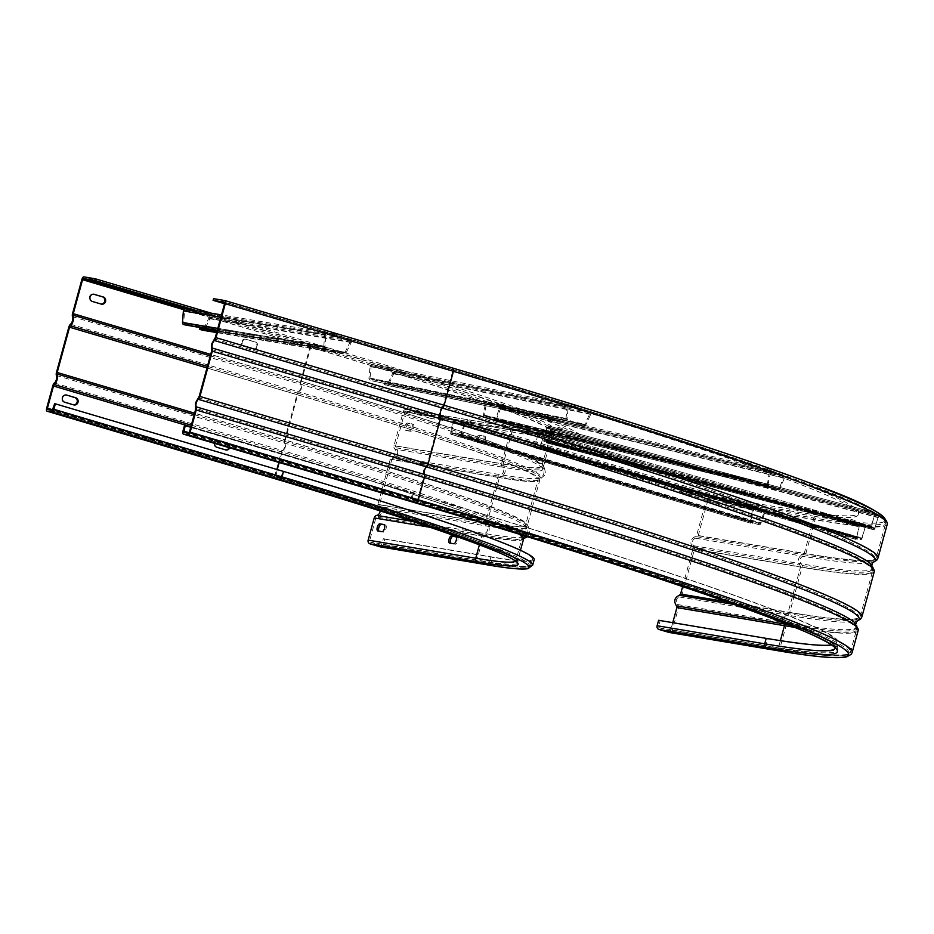 <?xml version="1.0" encoding="UTF-8"?>
<svg xmlns="http://www.w3.org/2000/svg" width="934" height="934" viewBox="0 0 934 934"><rect width="100%" height="100%" fill="white"/><g stroke="black" fill="none" stroke-linecap="round" stroke-linejoin="round"><path stroke-width="0.7" stroke-dasharray="4.67 3.5" d="M682.649 586.505L692.958 548.807L692.549 547.079C689.572 542.385 690.541 538.86 695.445 536.501L696.659 535.264L705.952 501.301A1.308 1.191 99.5 0 0 705.158 499.702L681.201 492.603L681.668 490.922L705.614 498.02A3.047 2.767 -80.5 0 1 707.47 501.745L698.188 535.707A3.491 3.164 -80.5 0 1 695.667 538.217A4.355 3.958 99.5 0 0 693.612 545.736A3.491 3.164 -80.5 0 1 694.476 549.25L682.1 594.503A3.491 3.164 -80.5 0 1 679.59 597.001A4.355 3.958 99.5 0 0 677.535 604.531A3.491 3.164 -80.5 0 1 678.399 608.034L672.328 630.24A3.047 2.767 -80.5 0 1 669.456 632.493M658.61 620.281L660.128 620.725L658.633 626.189A1.308 1.191 99.5 0 0 659.427 627.788L669.316 630.707A1.308 1.191 99.5 0 0 670.799 629.796L672.76 622.651M213.559 298.658L441.689 366.245A753.936 34.71 -164.7 0 1 858.685 513.058A753.936 34.71 -164.7 0 1 789.253 509.007L788.798 510.688L681.201 492.603M681.668 490.922L789.253 509.007M769.803 469.3L766.802 468.576L769.803 469.3M865.059 508.867L869.064 509.999L865.059 508.867M851.143 519.409L855.147 520.542L851.143 519.409M574.702 405.426L571.713 404.702L574.702 405.426M751.181 504.512L748.181 503.788L751.181 504.512M335.516 333.777L332.516 333.053L335.516 333.777M224.545 303.725L441.233 367.926A753.936 34.71 15.3 0 1 858.218 514.739A753.936 34.71 15.3 0 1 788.798 510.688M769.347 470.981L766.347 470.257L769.347 470.981M864.604 510.548L868.608 511.68L864.604 510.548M850.687 521.079L854.692 522.223L850.687 521.079M574.247 407.107L571.246 406.383L574.247 407.107M750.726 506.193L747.725 505.457L750.726 506.193M335.061 335.458L332.06 334.734L335.061 335.458M214.505 338.96L442.623 406.57A1.74 0.724 -73.5 0 0 443.428 405.134L452.721 371.172L224.592 303.585M211.609 349.538L439.739 417.101A6.106 2.533 106.5 0 1 439.786 411.602A6.106 2.533 106.5 0 1 442.623 406.57A781.723 35.994 -164.7 0 1 870.838 561.124L871.947 560.832L870.278 563.167L870.523 566.027L869.717 565.21A781.723 35.994 -164.7 0 0 439.739 417.101A1.74 0.724 -73.5 0 1 439.727 418.677L211.598 351.091M198.428 397.744L426.534 465.354A1.74 0.724 -73.5 0 0 427.352 463.918L439.727 418.677A782.692 36.029 -164.7 0 1 872.625 571.094C871.784 567.207 870.815 565.245 869.717 565.21A781.723 35.994 -164.7 0 1 800.111 565.128A1.74 1.588 -80.5 0 1 800.555 566.88L788.168 612.12A1.74 1.588 -80.5 0 1 786.918 613.381A781.723 35.994 -164.7 0 0 854.762 619.919A781.723 35.994 -164.7 0 0 426.534 465.354A6.106 2.533 106.5 0 0 423.709 470.386A6.106 2.533 106.5 0 0 423.662 475.896L195.533 408.321M735.07 604.66L786.918 613.381A6.106 5.546 99.5 0 0 783.031 622.569M692.549 547.079L800.111 565.128A6.106 5.546 99.5 0 1 802.995 554.598A781.723 35.994 -164.7 0 0 870.838 561.124C871.796 561.661 873.629 560.458 876.326 557.551A782.692 36.029 15.3 0 1 804.256 553.337A1.74 1.588 -80.5 0 1 802.995 554.598L695.445 536.501M190.746 427.293L413.33 493.245A768.752 35.387 15.3 0 1 838.51 642.942A768.752 35.387 15.3 0 1 767.725 638.809L660.128 620.725M184.477 425.53L412.606 493.117A767.001 35.317 -164.7 0 1 836.829 642.475A767.001 35.317 -164.7 0 1 831.33 644.997M456.107 536.863L457.193 537.05A3.701 1.541 -73.5 0 1 457.263 537.073A3.701 1.541 -73.5 0 1 457.742 540.879A3.701 1.541 -73.5 0 1 455.232 544.183L451.11 543.495A3.701 1.541 -73.5 0 1 451.04 543.483L449.511 543.028M380.488 546.88A3.047 2.767 -80.5 0 0 383.36 544.627L384.843 539.163L383.325 538.72L381.831 544.172A1.308 1.191 99.5 0 1 380.348 545.094L370.459 542.164A1.308 1.191 99.5 0 1 369.666 540.576L375.737 518.37A1.74 1.588 99.5 0 1 376.997 517.109L484.583 535.194A6.106 5.546 99.5 0 0 487.466 524.663A1.74 1.588 -80.5 0 1 487.034 522.9L499.41 477.659L391.825 459.586L379.449 504.827A1.74 1.588 99.5 0 0 379.881 506.578A6.106 5.546 -80.5 0 1 376.997 517.109M384.376 524.815L385.462 525.001A3.701 1.541 -73.5 0 1 385.544 525.013L384.014 524.569M378.947 531.177A3.701 1.541 -73.5 0 0 379.309 531.423A3.701 1.541 -73.5 0 0 379.379 531.446L383.512 532.135A3.701 1.541 -73.5 0 0 386.011 528.819A3.701 1.541 -73.5 0 0 385.544 525.013M214.587 443.37A3.701 3.362 -80.5 0 1 218.906 440.183L227.662 442.774A3.701 3.362 -80.5 0 1 229.717 447.853M391.825 459.586A1.74 1.588 99.5 0 1 393.086 458.325A6.106 5.546 -80.5 0 0 395.969 447.795A1.74 1.588 99.5 0 1 395.526 446.043L404.819 412.081A1.308 1.191 99.5 0 1 406.302 411.158L430.259 418.257L430.714 416.576L406.757 409.477A3.047 2.767 -80.5 0 0 403.301 411.625L394.008 445.588A3.491 3.164 -80.5 0 0 394.872 449.102L502.469 467.175A4.355 3.958 -80.5 0 1 500.402 474.706A3.491 3.164 99.5 0 0 497.892 477.204A435.793 20.058 -164.7 0 0 538.019 479.551A435.793 20.058 -164.7 0 0 296.989 394.685L68.859 327.098M430.714 416.576L538.311 434.649A466.299 21.47 15.3 0 0 581.252 437.159L580.785 438.84A466.299 21.47 -164.7 0 0 322.884 348.043L197.308 310.835M211.458 313.217L323.339 346.362A466.299 21.47 15.3 0 1 581.252 437.159M503.87 404.62L500.881 403.897L503.87 404.62M558.228 427.387L562.233 428.519L558.228 427.387M550.114 433.528L554.119 434.66L550.114 433.528M390.167 367.401L387.166 366.665L390.167 367.401M470.584 421.374L467.584 420.65L470.584 421.374M203.18 311.536L200.18 310.812L203.18 311.536M380.045 510.898A4.355 3.958 99.5 0 0 378.795 507.886A3.491 3.164 -80.5 0 1 377.92 504.372L390.307 459.131A3.491 3.164 -80.5 0 1 392.817 456.621A4.355 3.958 99.5 0 0 394.872 449.102M476.609 438.443A3.701 1.541 106.5 0 1 479.119 435.127L483.24 435.828A3.701 1.541 106.5 0 1 483.31 435.839A3.701 1.541 106.5 0 1 483.789 439.645A3.701 1.541 106.5 0 1 481.29 442.961L477.157 442.272A3.701 1.541 106.5 0 1 477.087 442.249A3.701 1.541 106.5 0 1 476.609 438.443M404.889 426.394A3.701 1.541 106.5 0 1 407.387 423.079L411.509 423.767A3.701 1.541 106.5 0 1 411.59 423.791A3.701 1.541 106.5 0 1 412.057 427.597A3.701 1.541 106.5 0 1 409.559 430.913L405.438 430.212A3.701 1.541 106.5 0 1 405.356 430.2A3.701 1.541 106.5 0 1 404.889 426.394M254.515 341.879L245.759 339.287A3.701 3.362 99.5 0 0 241.556 341.891A3.701 3.362 99.5 0 0 243.809 346.421L252.554 349.012A3.701 3.362 99.5 0 0 256.768 346.397A3.701 3.362 99.5 0 0 254.515 341.879L255.227 341.996A3.701 3.362 -80.5 0 1 253.639 349.223A3.701 3.362 -80.5 0 1 253.277 349.129L244.533 346.537A3.701 3.362 -80.5 0 1 246.121 339.322A3.701 3.362 -80.5 0 1 246.483 339.404L255.227 341.996M100.463 303.947A3.701 3.362 99.5 0 0 101.187 304.075L91.719 301.355A3.701 3.362 99.5 0 1 93.318 294.14L94.03 294.257M66.104 395A3.701 3.362 99.5 0 0 61.901 397.615A3.701 3.362 99.5 0 0 64.154 402.134L72.899 404.726A3.701 3.362 99.5 0 0 73.623 404.854L72.899 404.726M229.028 447.655A3.701 3.362 99.5 0 0 226.939 442.646L218.194 440.066A3.701 3.362 99.5 0 0 213.991 442.669A3.701 3.362 99.5 0 0 216.244 447.199L224.989 449.791A3.701 3.362 99.5 0 0 225.713 449.908M384.843 539.163L492.44 557.248A453.235 20.863 15.3 0 0 534.178 559.688M54.651 403.71L282.78 471.308A451.484 20.782 -164.7 0 1 532.497 559.221L531.002 564.685A451.484 20.782 15.3 0 1 489.428 562.256L381.831 544.172M383.325 538.72L490.922 556.792A451.484 20.782 -164.7 0 0 532.497 559.221M480.636 435.583A3.701 1.541 -73.5 0 0 478.138 438.898A3.701 1.541 -73.5 0 0 478.605 442.704A3.701 1.541 -73.5 0 0 478.687 442.716L482.808 443.416A3.701 1.541 -73.5 0 0 485.283 440.194A3.701 1.541 -73.5 0 0 484.839 436.295A3.701 1.541 -73.5 0 0 484.758 436.271L479.119 435.127M408.905 423.522A3.701 1.541 -73.5 0 0 406.407 426.838A3.701 1.541 -73.5 0 0 406.874 430.644A3.701 1.541 -73.5 0 0 406.955 430.667L411.077 431.356A3.701 1.541 -73.5 0 0 413.552 428.134A3.701 1.541 -73.5 0 0 413.108 424.234A3.701 1.541 -73.5 0 0 413.026 424.223L407.387 423.079M430.259 418.257L537.844 436.33A466.299 21.47 -164.7 0 0 580.785 438.84M503.414 406.302L500.414 405.578L503.414 406.302M557.761 429.068L561.766 430.2L557.761 429.068M549.659 435.209L553.652 436.341L549.659 435.209M389.712 369.07L386.711 368.346L389.712 369.07M470.117 423.055L467.117 422.32L470.117 423.055M202.713 313.217L199.724 312.493L202.713 313.217M323.806 346.21A2.183 1.985 99.5 0 0 325.207 348.417L328.231 349.316L328.581 348.055L325.557 347.156A0.876 0.794 -80.5 0 1 324.985 346.281L325.873 334.734A0.876 0.794 -80.5 0 1 326.888 333.94L349.701 340.7A0.876 0.794 -80.5 0 1 350.168 341.937L345.078 352.223A0.876 0.794 -80.5 0 1 344.144 352.667L341.12 351.779L340.782 353.029L343.805 353.928A2.183 1.985 99.5 0 0 346.117 352.818L351.207 342.521A2.183 1.985 99.5 0 0 350.052 339.439L327.239 332.679A2.183 1.985 99.5 0 0 324.682 334.664L323.806 346.21L217.797 328.394M203.81 328.406L208.866 318.19A0.876 0.794 99.5 0 0 208.399 316.953L185.586 310.193A0.876 0.794 99.5 0 0 184.57 310.987L183.683 322.534A0.876 0.794 99.5 0 0 184.255 323.421L187.279 324.308L186.928 325.569M199.818 328.032L202.841 328.931A0.876 0.794 99.5 0 0 203.647 328.675M185.714 308.885A2.183 1.985 -80.5 0 1 185.936 308.932L208.749 315.692A2.183 1.985 -80.5 0 1 209.905 318.786L204.815 329.072A2.183 1.985 -80.5 0 1 202.935 330.262M217.178 330.659L328.231 349.316M187.279 324.308L328.581 348.055M217.108 330.94L341.12 351.779M216.758 332.189L340.782 353.029M370.168 380.196A2.183 1.763 -78.4 0 1 368.965 378.025L370.074 366.525A2.183 1.763 -78.4 0 1 372.421 364.493L392.7 370.775A2.183 1.763 -78.4 0 1 393.658 373.822L388.801 384.166A2.183 1.763 -78.4 0 1 386.688 385.31L384.002 384.481L384.341 383.22L387.038 384.049A0.876 0.712 101.6 0 0 387.879 383.594L392.735 373.25A0.876 0.712 101.6 0 0 392.35 372.036L372.082 365.754A0.876 0.712 101.6 0 0 371.137 366.572L370.027 378.072A0.876 0.712 101.6 0 0 370.506 378.935L373.191 379.764L372.853 381.025L567.207 420.802A2.183 1.763 101.6 0 1 566.004 418.63L368.965 378.025M384.002 384.481L583.727 425.916A2.183 1.763 101.6 0 0 585.84 424.772L590.697 414.427A2.183 1.763 101.6 0 0 589.739 411.38L569.46 405.099A2.183 1.763 101.6 0 0 567.113 407.131L566.004 418.63M581.041 425.087L581.392 423.826L584.077 424.655A0.876 0.712 -78.4 0 1 584.077 424.655A0.876 0.712 -78.4 0 0 584.918 424.199L387.879 383.594M373.191 379.764L567.545 419.541A0.876 0.712 -78.4 0 1 567.066 418.677L568.176 407.177A0.876 0.712 -78.4 0 1 569.121 406.36L589.389 412.641A0.876 0.712 -78.4 0 1 589.774 413.855L584.918 424.199M570.23 420.37L569.892 421.631L567.207 420.802M372.853 381.025L569.892 421.631M384.341 383.22L581.392 423.826M484.081 417.194A2.183 1.144 -76.3 0 1 483.473 415.163L485.26 403.815A2.183 1.144 -76.3 0 1 486.953 401.632A2.183 1.144 -76.3 0 1 487.011 401.655L500.005 406.267A2.183 1.144 -76.3 0 1 500.519 408.753A2.183 1.144 -76.3 0 1 500.367 409.185L496.188 419.67A2.183 1.144 -76.3 0 1 494.728 420.977A2.183 1.144 -76.3 0 1 494.67 420.965L492.954 420.347L493.292 419.086L495.615 419.191L499.667 407.528L486.649 402.904L484.186 415.128L486.147 416.552L485.808 417.813L768.028 486.264A2.183 1.144 103.7 0 1 767.421 484.221L483.473 415.163M492.954 420.347L778.617 490.023A2.183 1.144 103.7 0 0 778.676 490.035A2.183 1.144 103.7 0 0 780.135 488.739L784.315 478.243A2.183 1.144 103.7 0 0 784.467 477.811A2.183 1.144 103.7 0 0 783.953 475.336L770.959 470.713A2.183 1.144 103.7 0 0 770.9 470.701A2.183 1.144 103.7 0 0 769.207 472.873L767.421 484.221M776.89 489.404L777.24 488.155L779.563 488.248L495.615 419.191M486.147 416.552L770.095 485.61L768.133 484.186L770.597 471.974L783.603 476.585L779.563 488.248M770.597 471.974L486.649 402.904L770.62 471.974M770.095 485.61L769.744 486.871L768.028 486.264M485.808 417.813L769.744 486.871M493.292 419.086L777.24 488.155M543.623 441.07L547.394 425.729L551.142 427.994L546.67 442.903L546.507 441.338L547.301 441.046L550.791 429.255L547.067 427.001L544.113 441.362L871.247 528.072L871.387 526.216L543.763 439.225M546.157 442.599L874.282 529.905L878.766 514.996L875.018 512.731L871.387 526.216M873.792 529.601L874.924 528.049L547.301 441.046M544.452 440.101L872.076 527.103L871.644 526.064L874.679 514.004L878.415 516.257L874.924 528.049M547.067 427.001L874.691 514.004L547.055 427.001M872.076 527.103L871.247 528.072M546.67 442.903L874.282 529.905L546.67 442.903M875.018 512.731L547.406 425.741L875.03 512.743M544.113 441.362L871.737 528.364M546.507 441.338L874.131 528.34M539.712 448.157L544.429 433.096L538.311 432.629L534.715 447.783L535.544 447.853L535.894 446.592L535.065 445.857L537.961 433.89L544.078 434.345L540.436 446.254L538.895 448.098L861.136 539.864L862.082 538.229L540.658 446.534M535.544 447.853L856.163 539.49L859.735 524.324L865.83 524.78L862.082 538.229M856.968 539.548L857.319 538.288L856.49 537.552L535.065 445.857M539.245 446.837L860.669 538.544L861.86 537.949L865.503 526.04L859.385 525.585L856.49 537.552M860.669 538.544L860.331 539.794L861.136 539.864M856.139 539.478L534.738 447.795L856.163 539.49M865.853 524.791L544.429 433.096L865.83 524.78M538.895 448.098L860.331 539.794M535.894 446.592L857.319 538.288M459.972 435.933A2.183 0.899 -73.5 0 0 461.303 434.427L465.284 423.674A2.183 0.899 -73.5 0 0 465.144 421.001A2.183 0.899 -73.5 0 0 465.097 420.989L454.344 419.179A2.183 0.899 -73.5 0 0 452.873 421.129A2.183 0.899 -73.5 0 0 452.768 421.573L450.772 432.652A2.183 0.899 -73.5 0 0 451.157 434.45A2.183 0.899 -73.5 0 0 451.204 434.462L452.628 434.707L452.967 433.446L451.379 432.477L453.994 420.44L464.77 422.25L460.847 434.077L458.886 434.438L458.547 435.699L759.587 524.71A2.183 0.899 106.5 0 0 760.918 523.192L461.303 434.427M452.628 434.707L750.808 523.238A2.183 0.899 106.5 0 1 750.773 523.227A2.183 0.899 106.5 0 1 750.387 521.429L752.384 510.338A2.183 0.899 106.5 0 1 752.489 509.894A2.183 0.899 106.5 0 1 753.96 507.944L764.712 509.754A2.183 0.899 106.5 0 1 764.759 509.766A2.183 0.899 106.5 0 1 764.899 512.439L760.918 523.192M752.244 523.472L752.582 522.211L750.994 521.254L451.379 432.477M458.886 434.438L758.501 523.203L760.463 522.842L764.386 511.026L753.61 509.205L750.994 521.254M764.386 511.026L464.77 422.25L764.374 511.015M758.501 523.203L758.151 524.464L759.587 524.71M458.547 435.699L758.151 524.464M452.967 433.446L752.582 522.211M858.218 630.333A784.432 36.111 15.3 0 1 785.984 626.119A3.491 3.164 99.5 0 0 785.12 622.604A782.505 36.029 -164.7 0 0 854.797 622.698L855.859 623.702M887.3 524.044A784.432 36.111 15.3 0 1 815.067 519.829L707.47 501.745M698.188 535.707L805.773 553.792A784.432 36.111 -164.7 0 0 878.007 558.007M693.612 545.736L801.209 563.821A4.355 3.958 -80.5 0 1 803.263 556.302A3.491 3.164 99.5 0 0 805.773 553.792L815.067 519.829A3.047 2.767 99.5 0 0 813.21 516.105A781.384 35.971 15.3 0 0 885.187 520.168M705.614 498.02L813.21 516.105M441.233 367.926L441.689 366.245M224.452 302.254L452.535 369.829A781.384 35.971 -164.7 0 1 812.743 517.786L705.158 499.702M705.952 501.301L813.549 519.374A782.692 36.029 -164.7 0 0 885.619 523.589A782.692 36.029 -164.7 0 0 452.721 371.172L452.535 369.829M215.299 337.548L443.428 405.134A782.692 36.029 15.3 0 1 876.326 557.551L885.619 523.589C891.199 507.816 715.596 448.378 452.558 369.829L224.417 302.242M199.211 396.331L427.352 463.918A782.692 36.029 15.3 0 1 860.249 616.335A782.692 36.029 15.3 0 1 788.168 612.12L727.306 601.893M788.109 624.589A781.723 35.994 -164.7 0 0 853.641 624.005A781.723 35.994 -164.7 0 0 423.662 475.896A1.74 0.724 -73.5 0 1 423.651 477.461L195.51 409.874M189.439 432.08L417.568 499.667L423.651 477.461A782.692 36.029 -164.7 0 1 856.536 629.878C855.696 625.99 854.738 624.029 853.641 624.005L854.447 624.823L854.19 621.951L855.871 619.616L854.762 619.919C855.719 620.445 857.54 619.254 860.249 616.335L872.625 571.094A782.692 36.029 -164.7 0 1 800.555 566.88L692.958 548.807M780.369 640.642L778.396 647.869L670.799 629.796M794.951 627.379A782.692 36.029 -164.7 0 0 856.536 629.878L850.465 652.084A782.692 36.029 15.3 0 1 778.396 647.869A1.308 1.191 -80.5 0 1 776.913 648.791L669.316 630.707M776.913 648.791A781.384 35.971 15.3 0 0 416.692 500.834L417.568 499.667A782.692 36.029 15.3 0 1 850.465 652.084L847.08 654.909C838.93 657.373 815.58 655.341 777.041 648.826L669.444 630.742M812.743 517.786A1.308 1.191 -80.5 0 1 813.549 519.374L804.256 553.337L696.659 535.264M416.692 500.834L188.551 433.248M659.427 627.788L767.024 645.861A770.06 35.457 -164.7 0 0 412.022 500.052L183.87 432.454L412.022 500.052C670.542 575.671 845.282 639.592 837.016 648.394A768.752 35.387 -164.7 0 0 411.836 498.698L189.17 432.734M413.33 493.245L411.999 500.04M182.982 430.994L411.112 498.581L412.606 493.117M411.439 501.698A3.047 1.261 106.5 0 1 411.112 498.581A767.001 35.317 15.3 0 1 835.335 647.939A767.001 35.317 15.3 0 1 835.183 648.324M672.328 630.24L779.913 648.324A784.432 36.111 -164.7 0 0 852.147 652.539M776.749 650.543A3.047 2.767 99.5 0 0 779.913 648.324L785.984 626.119L678.399 608.034M677.535 604.531L785.12 622.604A4.355 3.958 -80.5 0 1 787.175 615.086A782.505 36.029 -164.7 0 0 855.089 621.624A782.505 36.029 -164.7 0 0 856.536 621.273L855.089 621.624L856.676 621.157M679.59 597.001L787.175 615.086A3.491 3.164 99.5 0 0 789.697 612.576A784.432 36.111 -164.7 0 0 861.93 616.79M874.306 571.55A784.432 36.111 15.3 0 1 802.072 567.335A3.491 3.164 99.5 0 0 801.209 563.821A782.505 36.029 -164.7 0 0 870.885 563.914L871.936 564.918M695.667 538.217L803.263 556.302A782.505 36.029 -164.7 0 0 871.177 562.84A782.505 36.029 -164.7 0 0 872.613 562.49L871.177 562.84L872.765 562.373M682.1 594.503L789.697 612.576L802.072 567.335L694.476 549.25M658.633 626.189L766.23 644.262L767.725 638.809M767.024 645.861A1.308 1.191 -80.5 0 1 766.23 644.262A768.752 35.387 -164.7 0 0 837.016 648.394L838.51 642.942M449.593 543.051L451.11 543.495M455.232 544.183L453.714 543.74M369.666 540.576L477.262 558.649L483.333 536.443L375.737 518.37M47.611 409.559L275.74 477.146A438.852 20.198 -164.7 0 1 478.056 560.248A1.308 1.191 -80.5 0 1 477.262 558.649A437.544 20.139 -164.7 0 0 517.553 561.007A437.544 20.139 -164.7 0 0 275.553 475.803L52.888 409.828M190.898 426.721L281.624 453.597A437.544 20.139 15.3 0 1 518.837 534.085M523.624 538.801A437.544 20.139 15.3 0 1 483.333 536.443A1.74 1.588 -80.5 0 1 484.583 535.194A438.513 20.186 15.3 0 0 522.643 538.86A438.513 20.186 15.3 0 0 523.729 538.568M194.214 414.638L285.314 441.63A6.106 2.533 106.5 0 1 285.267 447.129A6.106 2.533 106.5 0 1 282.43 452.161A1.74 0.724 -73.5 0 0 281.624 453.597L279.184 462.517M277.258 469.58L275.74 477.146M406.757 409.477L514.354 427.562A438.852 20.198 -164.7 0 0 312.049 344.459L83.908 276.873M514.354 427.562A3.047 2.767 99.5 0 0 510.886 429.71A435.793 20.058 -164.7 0 0 551.013 432.057A435.793 20.058 -164.7 0 0 309.983 347.191A3.047 1.261 106.5 0 1 312.049 344.459M403.301 411.625L510.886 429.71L501.593 463.673L394.008 445.588M72.56 313.555L300.69 381.154L309.983 347.191L81.853 279.593M72.537 316.696L300.666 384.294A3.491 1.448 106.5 0 1 300.69 381.154A435.793 20.058 15.3 0 1 541.732 466.008A435.793 20.058 15.3 0 1 501.593 463.673A3.491 3.164 99.5 0 0 502.469 467.175A437.731 20.151 15.3 0 0 541.44 467.222L551.76 430.971L550.138 431.31C544.977 431.893 532.94 430.621 514.05 427.492L406.465 409.407M70.482 324.226L298.611 391.813A4.355 1.81 -73.5 0 0 300.631 388.217A4.355 1.81 -73.5 0 0 300.666 384.294A437.731 20.151 15.3 0 1 541.44 467.222C543.203 466.498 547.429 476.106 538.393 478.36A437.731 20.151 15.3 0 1 500.402 474.706L392.817 456.621M56.484 372.339L284.613 439.937L296.989 394.685A3.491 1.448 106.5 0 1 298.611 391.813A437.731 20.151 15.3 0 1 538.393 478.36L525.644 524.803A435.793 20.058 15.3 0 1 485.517 522.456L377.92 504.372M390.307 459.131L497.892 477.204L485.517 522.456A3.491 3.164 99.5 0 0 486.381 525.97A4.355 3.958 -80.5 0 1 484.326 533.489A3.491 3.164 99.5 0 0 481.816 535.999A435.793 20.058 -164.7 0 0 521.943 538.334A435.793 20.058 -164.7 0 0 280.912 453.48L52.771 385.882M56.449 375.491L284.59 443.078A3.491 1.448 106.5 0 1 284.613 439.937A435.793 20.058 15.3 0 1 525.644 524.803L525.363 526.017A437.731 20.151 15.3 0 1 486.381 525.97L378.795 507.886M54.394 383.01L282.523 450.597A4.355 1.81 -73.5 0 0 284.555 447.012A4.355 1.81 -73.5 0 0 284.59 443.078A437.731 20.151 15.3 0 1 525.363 526.017C527.126 525.282 531.341 534.89 522.316 537.143A437.731 20.151 15.3 0 1 484.326 533.489L412.641 521.441M46.7 408.088L274.829 475.675L280.912 453.48A3.491 1.448 106.5 0 1 282.523 450.597A437.731 20.151 15.3 0 1 522.316 537.143L515.872 560.54A435.793 20.058 15.3 0 1 515.334 561.217M430.387 527.36L481.816 535.999L479.411 544.767M275.156 478.792A3.047 1.261 106.5 0 1 274.829 475.675A435.793 20.058 15.3 0 1 515.872 560.54L515.965 561.848M488.085 564.953A3.047 2.767 99.5 0 0 490.945 562.7A453.235 20.863 -164.7 0 0 532.684 565.14M383.36 544.627L490.945 562.7L492.44 557.248M53.156 409.174L281.286 476.76L282.78 471.308M490.922 556.792L489.428 562.256A1.308 1.191 -80.5 0 1 487.945 563.179L380.348 545.094M487.945 563.179A450.176 20.723 15.3 0 0 280.41 477.939L281.286 476.76A451.484 20.782 15.3 0 1 531.002 564.685L528.329 566.798C523.192 568.082 509.766 566.891 488.062 563.202L380.477 545.129M280.41 477.939L52.269 410.341M478.056 560.248L370.459 542.164M64.866 402.262L64.154 402.134M224.989 449.791L225.701 449.908M216.957 447.316L216.244 447.199M227.662 442.774L226.939 442.646M218.194 440.066L218.906 440.183M455.815 536.641L457.193 537.05M377.861 530.991L379.379 531.446M383.512 532.135L381.983 531.679M384.084 524.593L385.462 525.001M245.759 339.287L246.483 339.404M244.533 346.537L243.809 346.421M252.554 349.012L253.277 349.129M183.823 309.714L310.707 347.308L301.413 381.27L210.687 354.395M395.526 446.043L503.122 464.116L512.404 430.154A1.308 1.191 -80.5 0 1 513.898 429.231A438.852 20.198 15.3 0 0 311.582 346.14L310.707 347.308A437.544 20.139 15.3 0 1 552.694 432.512A437.544 20.139 15.3 0 1 512.404 430.154L404.819 412.081M503.122 464.116A437.544 20.139 -164.7 0 0 543.413 466.475A437.544 20.139 -164.7 0 0 301.413 381.27A1.74 0.724 -73.5 0 0 301.402 382.847A438.513 20.186 15.3 0 1 542.596 465.926A438.513 20.186 15.3 0 1 503.554 465.879A1.74 1.588 -80.5 0 1 503.122 464.116M395.958 447.795L503.554 465.879A6.106 5.546 99.5 0 1 500.671 476.41A438.513 20.186 15.3 0 0 538.731 480.076A438.513 20.186 15.3 0 0 298.518 393.377A1.74 0.724 -73.5 0 0 297.712 394.813A437.544 20.139 15.3 0 1 539.7 480.018A437.544 20.139 15.3 0 1 499.41 477.659A1.74 1.588 -80.5 0 1 500.671 476.41L393.086 458.325M210.29 355.842L301.402 382.847A6.106 2.533 106.5 0 1 301.355 388.346A6.106 2.533 106.5 0 1 298.518 393.377L207.406 366.385M379.449 504.827L487.034 522.9A437.544 20.139 -164.7 0 0 527.325 525.258A437.544 20.139 -164.7 0 0 285.325 440.054A1.74 0.724 -73.5 0 0 285.314 441.63A438.513 20.186 15.3 0 1 526.519 524.71A438.513 20.186 15.3 0 1 487.466 524.663L379.881 506.578M191.33 425.168L282.43 452.161A438.513 20.186 15.3 0 1 524.126 535.707M206.986 367.938L297.712 394.813L285.325 440.054L194.611 413.178M406.302 411.158L513.898 429.231M311.582 346.14L196.338 311.991M323.339 346.362L322.884 348.043M537.844 436.33L538.311 434.649M477.157 442.272L478.687 442.716M482.808 443.416L481.29 442.961M483.24 435.828L484.758 436.271M405.438 430.212L406.955 430.667M411.077 431.356L409.559 430.913M411.509 423.767L413.026 424.223M92.443 301.484L91.719 301.355M217.283 330.286L325.207 348.417M220.856 317.221L324.682 334.664M325.557 347.156L184.255 323.421M183.683 322.534L324.985 346.281M325.873 334.734L184.57 310.987M185.586 310.193L326.888 333.94M349.701 340.7L208.399 316.953M208.866 318.19L350.168 341.937M345.078 352.223L217.167 330.729M202.841 328.931L344.144 352.667M343.805 353.928L216.665 332.562M204.815 329.072L346.117 352.818M351.207 342.521L209.905 318.786M208.749 315.692L350.052 339.439M327.239 332.679L221.486 314.91M370.074 366.525L567.113 407.131M567.545 419.541L370.506 378.935M370.027 378.072L567.066 418.677M568.176 407.177L371.137 366.572M372.082 365.754L569.121 406.36M589.389 412.641L392.35 372.036M392.735 373.25L589.774 413.855M387.038 384.049L584.077 424.655L387.085 384.061M583.727 425.916L386.688 385.31M388.801 384.166L585.84 424.772M590.697 414.427L393.658 373.822M392.7 370.775L589.739 411.38M569.46 405.099L372.421 364.493M485.26 403.815L769.207 472.873M768.367 485.003L484.431 415.934M484.186 415.128L768.133 484.186M769.92 472.837L485.972 403.78M783.603 476.585L499.667 407.528M499.807 408.695L783.754 477.753M495.02 419.705L778.956 488.762L495.043 419.705M778.617 490.023L494.67 420.965M496.188 419.67L780.135 488.739M784.315 478.243L500.367 409.185M500.005 406.267L783.953 475.336M770.959 470.713L487.011 401.655M546.413 428.099L874.037 515.101M871.585 526.811L543.962 439.809M544.02 439.062L871.644 526.064M874.294 514.938L546.659 427.947M878.415 516.257L550.791 429.255M550.64 430.341L878.264 517.343M546.997 441.642L874.621 528.644L547.009 441.642M547.417 441.42L875.041 528.422M878.369 517.716L550.745 430.714M551.142 427.994L878.766 514.996M544.207 435.664L865.631 527.36M861.475 538.603L540.05 446.907M540.436 446.254L861.86 537.949M865.409 527.068L543.985 435.372M865.503 526.04L544.078 434.345L865.491 526.04M859.385 525.585L537.961 433.89M537.482 434.894L858.906 526.589M535.077 446.534L856.501 538.229L535.065 446.534M534.692 446.09L856.116 537.786M858.544 526.834L537.12 435.139M538.311 432.629L859.735 524.324M465.284 423.674L764.899 512.439M759.926 523.449L460.31 434.684M460.847 434.077L760.463 522.842M764.444 512.089L464.828 423.324M753.61 509.205L453.994 420.44M453.364 421.397L752.979 510.162M751.134 521.966L451.519 433.201L751.158 521.978M750.808 523.238L451.204 434.462M450.772 432.652L750.387 521.429M752.384 510.338L452.768 421.573M454.344 419.179L753.96 507.944M764.712 509.754L465.097 420.989M858.218 514.739L858.685 513.058M835.323 648.57L836.829 642.475M770.55 471.401L771.005 469.732M766.347 470.257L766.802 468.576M868.608 511.68L869.064 509.999M864.405 510.536L864.861 508.855M854.692 522.223L855.147 520.542M850.489 521.067L850.944 519.397M575.449 407.528L575.916 405.846M571.246 406.383L571.713 404.702M751.928 506.613L752.384 504.932M747.725 505.457L748.181 503.788M336.263 335.878L336.719 334.197M332.06 334.734L332.516 333.053M520.483 550.289L517.541 561.124C519.106 555.321 419.751 519.304 275.717 477.146L47.587 409.559M73.261 404.819L73.973 404.936M65.742 394.919L66.466 395.035M225.351 449.873L226.063 449.99M217.832 439.972L218.544 440.101M457.263 537.073L455.745 536.618M379.309 531.423L377.791 530.979M245.397 339.194L246.121 339.322M252.916 349.094L253.639 349.223M406.173 411.123L513.77 429.208C534.143 432.594 546.694 433.82 551.41 432.874L552.753 432.407L543.401 466.837L542.596 465.926L544.452 467.946L545.76 474.39L538.731 480.076L539.875 479.702L527.325 525.62L526.519 524.71L528.375 526.729L529.683 533.186L527.418 536.723M523.694 538.614L522.643 538.86L523.799 538.486M504.617 406.734L505.084 405.052M500.414 405.578L500.881 403.897M561.766 430.2L562.233 428.519M557.563 429.056L558.03 427.375M553.652 436.341L554.119 434.66M549.449 435.197L549.916 433.516M390.914 369.502L391.369 367.821M386.711 368.346L387.166 366.665M471.331 423.476L471.787 421.794M467.117 422.32L467.584 420.65M203.927 313.637L204.383 311.968M199.724 312.493L200.18 310.812M478.605 442.704L477.087 442.249M484.839 436.295L483.31 435.839M406.874 430.644L405.356 430.2M413.108 424.234L411.59 423.791M100.825 304.04L101.549 304.157M326.807 333.917L185.504 310.17M202.935 328.943L344.237 352.69M344.016 353.974L216.653 332.574M327.017 332.632L221.498 314.898M569.063 406.348L372.024 365.743M583.867 425.951L386.828 385.345M569.331 405.076L372.292 364.458M778.676 490.035L494.728 420.977M770.9 470.701L486.953 401.632M750.773 523.227L451.157 434.45M764.759 509.766L465.144 421.001"/><path stroke-width="1.4" d="M213.104 300.339L224.393 302.231L224.592 303.585L215.299 337.548L211.656 344.016L211.598 351.091L199.211 396.331L195.568 402.799L195.51 409.874L189.439 432.08L188.551 433.248L183.87 432.454L185.189 425.647L184.477 425.53L182.982 430.994A3.047 1.261 -73.5 0 0 183.368 434.123A3.047 1.261 -73.5 0 0 183.438 434.135L188.096 434.929A3.047 1.261 -73.5 0 0 190.151 432.197L196.233 409.991A3.491 1.448 -73.5 0 0 196.257 406.85A4.355 1.81 106.5 0 1 196.292 402.916A4.355 1.81 106.5 0 1 198.312 399.332A3.491 1.448 -73.5 0 0 199.934 396.448L212.31 351.207A3.491 1.448 -73.5 0 0 212.333 348.067A4.355 1.81 106.5 0 1 212.368 344.132A4.355 1.81 106.5 0 1 214.4 340.536A3.491 1.448 -73.5 0 0 216.011 337.664L225.304 303.702A3.047 1.261 -73.5 0 0 224.919 300.573A3.047 1.261 -73.5 0 0 224.861 300.55L213.559 298.658L213.104 300.339L224.545 303.725M672.76 622.651L676.881 607.59L676.461 605.862C673.496 601.169 674.465 597.643 679.357 595.285L680.582 594.047L682.649 586.505M669.456 632.493A3.047 2.767 -80.5 0 1 668.861 632.388L658.972 629.458A3.047 2.767 -80.5 0 1 657.116 625.733L658.61 620.281L766.195 638.354A767.001 35.317 -164.7 0 0 831.33 644.997M676.461 605.862L784.035 623.912A781.723 35.994 -164.7 0 0 788.109 624.589M679.357 595.285L735.07 604.66M185.189 425.647L190.746 427.293M453.714 543.74L449.593 543.051A3.701 1.541 106.5 0 1 449.511 543.028A3.701 1.541 106.5 0 1 449.044 539.222A3.701 1.541 106.5 0 1 451.542 535.906L455.664 536.595A3.701 1.541 106.5 0 1 455.745 536.618A3.701 1.541 106.5 0 1 456.212 540.424A3.701 1.541 106.5 0 1 453.714 543.74M456.107 536.863L453.06 536.361A3.701 1.541 -73.5 0 0 450.562 539.665A3.701 1.541 -73.5 0 0 450.678 543.226M384.376 524.815L381.341 524.301A3.701 1.541 -73.5 0 0 378.842 527.617A3.701 1.541 -73.5 0 0 378.947 531.177M47.412 408.205L53.495 386.011A1.74 0.724 106.5 0 1 54.3 384.563A6.106 2.533 -73.5 0 0 57.137 379.543A6.106 2.533 -73.5 0 0 57.184 374.032A1.74 0.724 106.5 0 1 57.196 372.468L69.571 327.215A1.74 0.724 106.5 0 1 70.389 325.779A6.106 2.533 -73.5 0 0 73.214 320.747A6.106 2.533 -73.5 0 0 73.261 315.248A1.74 0.724 106.5 0 1 73.272 313.684L82.566 279.721L83.453 278.554L94.743 280.445L95.21 278.764L83.908 276.873A3.047 1.261 -73.5 0 0 81.853 279.593L72.56 313.555A3.491 1.448 -73.5 0 0 72.537 316.696A4.355 1.81 106.5 0 1 72.502 320.631A4.355 1.81 106.5 0 1 70.482 324.226A3.491 1.448 -73.5 0 0 68.859 327.098L56.484 372.339A3.491 1.448 -73.5 0 0 56.449 375.491A4.355 1.81 106.5 0 1 56.425 379.414A4.355 1.81 106.5 0 1 54.394 383.01A3.491 1.448 -73.5 0 0 52.771 385.882L46.7 408.088A3.047 1.261 -73.5 0 0 47.085 411.229A3.047 1.261 -73.5 0 0 47.155 411.24L51.814 412.022A3.047 1.261 -73.5 0 0 53.868 409.29L55.363 403.838L54.651 403.71L52.269 410.341L47.587 409.559L47.412 408.205L52.888 409.828M66.828 395.117L75.572 397.709A3.701 3.362 -80.5 0 1 73.973 404.936A3.701 3.362 -80.5 0 1 73.611 404.854L64.866 402.262A3.701 3.362 -80.5 0 1 66.466 395.035A3.701 3.362 -80.5 0 1 66.828 395.117L74.848 397.592A3.701 3.362 99.5 0 1 73.623 404.854M229.717 447.853A3.701 3.362 -80.5 0 1 225.701 449.908L216.957 447.316A3.701 3.362 -80.5 0 1 214.587 443.37M95.21 278.764L211.458 313.217M380.488 546.88A3.047 2.767 -80.5 0 1 379.893 546.775L370.004 543.845A3.047 2.767 -80.5 0 1 368.148 540.121L374.219 517.915A3.491 3.164 -80.5 0 1 376.729 515.405A4.355 3.958 99.5 0 0 380.045 510.898M102.425 296.814L93.68 294.222A3.701 3.362 99.5 0 0 93.669 294.222L103.137 296.93A3.701 3.362 -80.5 0 1 101.549 304.157A3.701 3.362 -80.5 0 1 101.187 304.075A3.701 3.362 99.5 0 0 102.425 296.814L103.137 296.93M377.313 527.161A3.701 1.541 106.5 0 1 379.811 523.857L383.944 524.546A3.701 1.541 106.5 0 1 384.014 524.569A3.701 1.541 106.5 0 1 384.493 528.375A3.701 1.541 106.5 0 1 381.983 531.679L377.861 530.991A3.701 1.541 106.5 0 1 377.791 530.979A3.701 1.541 106.5 0 1 377.313 527.161M225.713 449.908A3.701 3.362 99.5 0 0 229.028 447.655M55.363 403.838L283.504 471.425A453.235 20.863 15.3 0 1 534.178 559.688L532.684 565.14A453.235 20.863 -164.7 0 0 282.01 476.889A3.047 1.261 106.5 0 1 279.943 479.609A450.176 20.723 -164.7 0 1 487.478 564.86L379.893 546.775M101.187 304.075L92.443 301.484A3.701 3.362 -80.5 0 1 94.03 294.257A3.701 3.362 -80.5 0 1 94.392 294.338M94.743 280.445L197.308 310.835M217.178 330.659L183.905 324.682A2.183 1.985 -80.5 0 1 182.504 322.463L183.379 310.917A2.183 1.985 -80.5 0 1 185.714 308.885L221.498 314.898M202.935 330.262A2.183 1.985 -80.5 0 1 202.503 330.181L199.479 329.293L199.818 328.032L217.108 330.94M199.479 329.293L216.758 332.189M196.233 409.991L424.363 477.589A784.432 36.111 15.3 0 1 858.218 630.333L854.797 622.698A782.505 36.029 -164.7 0 0 424.386 474.437A3.491 1.448 106.5 0 1 424.363 477.589L418.292 499.783A3.047 1.261 106.5 0 1 416.225 502.515L188.096 434.929M196.257 406.85L424.386 474.437A4.355 1.81 -73.5 0 1 424.421 470.514A4.355 1.81 -73.5 0 1 426.441 466.918A782.505 36.029 -164.7 0 1 856.536 621.273L860.599 619.102L861.93 616.79A784.432 36.111 -164.7 0 0 428.064 464.046A3.491 1.448 106.5 0 1 426.441 466.918L198.312 399.332M225.304 303.702L453.434 371.3L444.152 405.251L216.011 337.664M453.434 371.3A784.432 36.111 15.3 0 1 887.3 524.044C886.973 514.622 860.903 500.846 809.101 482.726C730.26 453.41 611.583 415.221 453.048 368.159A3.047 1.261 106.5 0 1 453.434 371.3M214.4 340.536L442.529 408.135A782.505 36.029 -164.7 0 1 872.613 562.49L876.676 560.318L878.007 558.007A784.432 36.111 -164.7 0 0 444.152 405.251A3.491 1.448 106.5 0 1 442.529 408.135A4.355 1.81 -73.5 0 0 440.498 411.719A4.355 1.81 -73.5 0 0 440.474 415.653A3.491 1.448 106.5 0 1 440.439 418.794L428.064 464.046L199.934 396.448M453.107 368.183A781.384 35.971 15.3 0 1 885.187 520.168M224.919 300.573L453.048 368.159A3.047 1.261 106.5 0 0 452.99 368.148L224.977 300.585M783.031 622.569A6.106 5.546 99.5 0 0 784.035 623.912A1.74 1.588 -80.5 0 1 784.467 625.663L780.369 640.642M676.881 607.59L784.467 625.663A782.692 36.029 -164.7 0 0 794.951 627.379M727.306 601.893L680.582 594.047M189.17 432.734L183.694 431.111M766.195 638.354L764.701 643.818L657.116 625.733M835.183 648.324A767.001 35.317 15.3 0 1 764.701 643.818A3.047 2.767 99.5 0 0 766.569 647.542L658.972 629.458M835.323 648.57C835.907 637.91 661.751 574.97 411.509 501.721A3.047 1.261 106.5 0 0 411.567 501.733A770.06 35.457 15.3 0 1 766.569 647.542M183.368 434.123L411.509 501.721A3.047 1.261 106.5 0 1 411.439 501.698M411.567 501.733L183.438 434.135M668.861 632.388L776.446 650.473A781.384 35.971 -164.7 0 0 416.225 502.515M776.446 650.473A3.047 2.767 99.5 0 0 776.749 650.543C814.226 656.917 837.588 659.007 846.846 656.789L851.271 654.267L852.147 652.539A784.432 36.111 -164.7 0 0 418.292 499.783L190.151 432.197M212.31 351.207L440.439 418.794A784.432 36.111 15.3 0 1 874.306 571.55L870.885 563.914A782.505 36.029 -164.7 0 0 440.474 415.653L212.333 348.067M518.837 534.085A437.544 20.139 15.3 0 1 523.624 538.801L520.483 550.289M279.184 462.517L277.258 469.58M53.495 386.011L190.898 426.721M376.729 515.405L412.641 521.441M374.219 517.915L430.387 527.36M479.411 544.767L475.733 558.205L368.148 540.121M515.334 561.217A435.793 20.058 15.3 0 1 475.733 558.205A3.047 2.767 99.5 0 0 477.589 561.929A438.852 20.198 15.3 0 0 275.285 478.827L47.155 411.24M370.004 543.845L477.589 561.929M51.814 412.022L279.943 479.609M487.478 564.86A3.047 2.767 99.5 0 0 488.085 564.953M283.504 471.425L282.01 476.889L53.868 409.29M75.572 397.709L74.848 397.592M453.06 536.361L451.542 535.906M381.341 524.301L379.811 523.857M210.687 354.395L73.272 313.684M82.566 279.721L183.823 309.714M524.126 535.707A438.513 20.186 15.3 0 1 523.729 538.568M54.3 384.563L191.33 425.168M57.184 374.032L194.214 414.638M194.611 413.178L57.196 372.468M69.571 327.215L206.986 367.938M70.389 325.779L207.406 366.385M73.261 315.248L210.29 355.842M196.338 311.991L83.453 278.554M217.797 328.394L182.504 322.463M183.905 324.682L217.283 330.286M183.379 310.917L220.856 317.221M217.167 330.729L203.775 328.476M216.665 332.562L202.503 330.181M221.486 314.91L185.936 308.932M878.007 558.007L887.3 524.044M852.147 652.539L858.218 630.333M856.676 621.157L855.929 623.912M872.765 562.373L872.006 565.117M861.93 616.79L874.306 571.55M669.153 632.458L776.749 650.543M47.085 411.229L275.226 478.815C415.28 519.794 514.412 555.508 515.965 561.848M532.684 565.14L527.979 568.666C521.954 569.728 508.551 568.479 487.781 564.93L380.185 546.845M527.418 536.723L523.694 538.614M523.624 538.801L522.643 538.86M216.653 332.574L202.713 330.239"/></g></svg>
